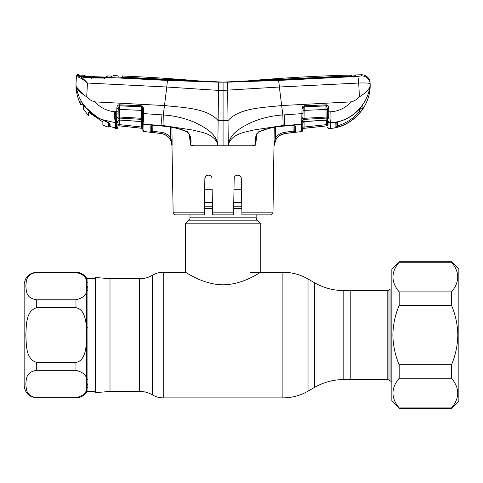 <?xml version="1.0" encoding="UTF-8"?>
<svg xmlns="http://www.w3.org/2000/svg" width="483" height="483" viewBox="0 0 483 483"><rect width="100%" height="100%" fill="white"/><g stroke="black" fill="none" stroke-linecap="round" stroke-linejoin="round"><path stroke-width="0.72" d="M343.805 290.573L343.805 379.566C333.342 379.614 323.574 382.234 314.487 387.42L314.487 282.718C323.574 287.91 333.342 290.524 343.805 290.573L350.803 290.573L350.803 379.566L387.801 379.566L387.801 290.573L388.984 290.084L388.984 380.055L390.065 381.135L391.846 381.135M110.003 278.745L110.003 391.399L95.344 392.679L95.344 277.459L110.003 278.745L139.659 278.745L139.659 391.399C144.145 391.417 148.335 392.54 152.223 394.762L152.779 395.082C156.021 396.935 159.511 397.871 163.248 397.889L282.893 397.889C291.859 397.847 300.239 395.601 308.021 391.158L308.021 278.987C300.239 274.537 291.859 272.291 282.893 272.255L282.893 397.889M256.159 214.881L256.159 217.809L189.988 217.809L189.988 214.881M256.159 217.809A3.351 3.351 0 0 0 257.137 220.182L189.01 220.182A3.351 3.351 0 0 0 189.988 217.809M257.137 220.182L260.766 223.804L260.766 272.255C260.808 271.712 243.77 284.614 223.061 284.819C202.371 284.608 185.381 271.73 185.381 272.255L185.381 223.804L189.01 220.182M260.766 223.804L185.381 223.804M241.705 202.6L233.76 202.6M212.387 202.6L204.442 202.6M204.677 189.282L212.158 189.282M233.989 189.282L241.47 189.282M36.714 397.72L36.714 397.889C29.083 397.147 24.893 392.957 24.15 385.325L24.15 284.819C24.893 277.188 29.083 272.998 36.714 272.255L36.714 272.418C25.581 274.048 26.426 281.432 25.834 286.099C26.426 290.778 25.545 298.138 36.714 299.798L75.97 299.798C83.336 297.926 86.849 294.684 86.511 290.078A1.672 1.322 180 0 0 87.918 290.681L87.918 342.9L86.511 343.008C85.624 350.103 84.549 360.837 75.97 362.455L36.714 362.455C25.563 359.135 26.432 344.47 25.834 335.069C26.408 325.681 25.605 310.937 36.714 307.689L75.97 307.689C84.591 309.337 85.618 320.096 86.511 327.136L86.511 388C86.849 392.607 83.336 395.849 75.97 397.72L36.714 397.72C25.545 396.06 26.426 388.7 25.834 384.021C26.426 379.354 25.581 371.97 36.714 370.34L75.97 370.34C83.354 372.242 86.868 375.484 86.511 380.067A1.672 1.322 -0 0 1 87.918 379.463L87.918 387.294A1.672 1.552 0 0 0 86.511 388L86.511 392.16C83.964 395.849 80.45 397.763 75.97 397.889L75.97 397.72M87.906 290.054L87.658 286.292M36.714 272.418L75.97 272.418C83.354 274.32 86.868 277.556 86.511 282.138A1.672 1.552 180 0 0 87.918 282.851L87.918 290.681M83.082 394.955L84.108 393.808M87.912 387.034L87.658 383.834M82.853 274.978L77.461 272.521M87.918 282.851L87.918 278.745L86.511 277.979L86.511 327.136L87.918 327.239M387.801 290.573L350.803 290.573L350.803 379.566L343.805 379.566M388.984 290.084L390.065 289.003L390.065 381.135M212.605 214.778L212.568 212.822L233.579 212.822L233.543 214.778M233.543 214.881L212.605 214.881M212.164 189.547L212.568 212.822M205.166 177.213L204.864 178.589C204.774 174.085 211.989 174.019 211.971 178.589M233.579 212.822L234.177 178.589C234.152 174.019 241.373 174.085 241.283 178.589L241.88 212.822L272.998 212.822L274.253 127.337M256.859 134.413L255.64 145.129L251.999 145.781L228.32 145.781L228.477 143.94C232.504 133.592 244.76 132.264 253.678 130.012L283.135 125.508L301.706 124.354L301.881 113.638L282.845 114.972L283.135 125.508M223.074 145.781L217.827 145.781L218.135 120.647L223.074 120.653L223.074 145.781L228.32 145.781L227.656 90.393C227.722 85.413 227.541 82.678 227.119 82.182L223.074 82.122A239.043 239.043 0 0 0 244.012 81.204A1779.843 1779.843 0 0 1 351.455 75.022L351.419 76.175M272.998 212.822L270.903 214.881L241.917 214.881L241.88 212.822M241.409 185.846L241.283 178.589M237.763 175.094L240.202 176.096M205.927 176.108L204.864 178.589L204.231 214.881L175.244 214.881C173.403 213.927 172.703 213.238 173.149 212.822L204.267 212.822M234.177 178.589L233.983 189.565M233.79 200.807L233.718 205.04M240.425 176.331L237.733 175.094M292.94 125.465L293.187 132.517L295.56 132.179L294.225 130.959L294.183 124.88L294.515 125.556L293.266 125.441L295.572 126.033L295.693 132.131L285.163 133.501C281.468 134.002 278.534 135.753 276.361 138.748L273.976 145.594L275.328 138.053C277.719 134.757 280.943 132.831 285.012 132.282L294.292 130.905A1.256 1.256 -1 0 0 295.693 132.131L295.687 131.871M275.503 127.12L275.328 138.053L276.361 138.748M274.163 145.781C274.785 138.959 278.456 134.878 285.169 133.531L285.012 132.282M301.857 118.987A1.256 0.64 -4.2 0 0 302.938 118.395L302.907 120.303A1.256 0.809 6.9 0 1 301.827 120.889L301.772 121.843A1.256 0.918 1 0 0 302.877 120.955L302.708 130.325A1.256 1.256 0 0 1 301.597 131.551L285.169 133.531M302.714 130.247L301.603 131.473L301.706 124.354L301.646 128.544M256.05 137.673L256.038 137.758C255.646 137.788 257.24 132.33 258.882 131.986L258.834 131.66C266.942 128.363 275.407 126.474 284.227 125.991L293.308 125.351M369.084 90.569L369.869 86.843C368.535 90.061 365.063 93.382 359.449 96.805C357.197 99.347 354.431 101.038 351.147 101.877L281.667 105.554L282.845 114.972C271.881 115.678 261.394 118.166 251.383 122.422C242.158 127.017 230.56 132.644 228.447 143.922L228.477 143.94M294.304 125.369A1.256 1.183 -1 0 0 295.572 126.033L295.662 130.591M293.211 125.357L284.179 126.087L284.155 125.447C284.487 123.316 284.511 119.784 284.227 114.857M256.038 137.758L255.64 145.129C254.372 139.786 255.441 135.294 258.834 131.66M256.902 133.417L255.435 139.068L255.622 145.135M116.53 128.538A1.256 1.256 0 0 0 117.906 127.307L116.53 128.454L116.638 122.676L114.9 122.585L115.606 123.479L115.606 128.448L116.53 128.538L116.85 108.518C116.711 106.785 117.381 105.554 118.854 104.817L141.284 105.741L142.883 106.532L143.59 108.645L143.705 118.951L143.674 113.602L151.795 114.151M143.729 120.853A1.256 0.809 173.1 0 1 142.654 120.267L142.624 118.359A1.256 0.64 -175.8 0 0 143.705 118.951L143.789 121.813A1.256 0.918 179 0 1 142.684 120.919L142.847 130.259A1.256 1.256 0 0 0 143.958 131.485L143.856 124.318L143.958 131.485L160.978 133.531L150.171 132.131L152.604 132.481L152.755 131.255L161.135 132.282C165.186 132.837 168.404 134.757 170.795 138.047L169.768 138.742C167.595 135.753 164.667 134.008 160.984 133.507L160.984 133.507C167.692 134.878 171.362 138.959 171.984 145.781L170.988 140.891L169.768 138.742M151.487 125.345A1.256 1.183 -179 0 1 150.219 126.009L150.213 126.449M150.147 129.794L150.135 130.253M162.022 125.997L151.276 125.532L151.608 124.856L151.505 130.875A1.256 1.256 -179 0 1 150.098 132.094L150.219 126.009L152.483 125.326L161.92 125.991C170.74 126.474 179.205 128.363 187.313 131.66C190.707 135.294 191.775 139.786 190.519 145.135L190.103 137.758M143.958 131.485L142.847 130.181M172.051 145.117L171.489 140.42L170.988 140.891M170.795 138.047L171.489 140.42L170.795 138.047L170.62 127.114L170.795 138.047M166.14 92.277L166.798 87.018L218.491 90.393C218.401 85.618 218.582 82.883 219.028 82.182L167.83 80.462L110.076 77.552A1.256 0.821 -93.7 0 0 109.943 77.546L109.943 77.546A1.256 0.821 -93.7 0 0 109.786 77.582M218.588 84.398L218.648 83.692M227.632 85.841L227.578 84.658M351.413 75.777L223.074 82.122L277.803 79.955L351.123 76.187L355.645 75.644L355.687 74.913A1779.843 1779.843 0 0 1 361.525 74.774A8.374 8.374 0 0 1 370.075 82.714L370.129 83.782L370.075 82.714M328.995 126.769L328.923 122.712L330.541 122.616L330.541 128.448C352.409 126.763 370.666 106.598 370.177 84.67L370.129 83.782A8.374 8.35 177 0 0 361.465 75.873L361.525 74.774L361.465 75.873L357.649 76.429L278.317 80.462L227.119 82.182M351.147 101.877C345.635 107.908 338.849 111.205 330.795 111.76C331.054 116.379 330.97 119.995 330.541 122.616C349.946 122.181 367.116 106.055 369.869 86.843L370.129 83.782C369.519 83.046 365.697 82.804 358.676 83.046L359.449 96.805M281.414 103.537L279.361 87.006C279.083 83.233 278.733 81.047 278.317 80.462M279.361 87.006L358.676 83.046A8.374 0.785 -92.9 0 0 357.649 76.429M118.106 76.151L118.106 75.813A1779.843 1779.843 0 0 0 117.544 75.795A1779.843 1779.843 0 0 0 113.022 75.62L113.028 76.984L110.076 77.552L104.304 78.113L91.595 77.932L83.704 77.443L78.373 75.65L78.403 74.654A1779.843 1779.843 0 0 0 77.709 74.642L77.691 75.463L79.109 75.952C81.271 76.9 84.06 79.266 87.471 83.046L166.786 87.006C167.064 83.233 167.414 81.047 167.83 80.462M117.544 75.795L118.106 75.813L118.124 76.863L122.67 77.528L168.344 79.955L223.074 82.122L123.093 77.135L122.356 77.032L122.338 75.994L122.32 77.25L118.13 77.075M351.455 75.022L351.473 76.169M122.314 77.515L122.338 75.994A1779.843 1779.843 0 0 1 202.136 81.204A239.043 239.043 0 0 0 223.074 82.122L219.028 82.182M168.724 79.647L168.718 79.973M277.423 79.647L277.429 79.973M350.682 75.861L350.682 76.211M113.028 76.984L111.893 77.606L111.899 76.302M111.887 76.242L111.464 76.972M109.436 124.209L109.472 125.779L109.412 123.147L110.058 123.92L110.106 126.576L115.413 127.856L115.449 128.43L115.413 127.856A1.256 1.25 -1 0 1 114.833 127.627M115.413 127.856L110.106 126.576A0.839 0.833 -1.4 0 1 109.472 125.779L109.472 125.779A0.839 0.839 -4 0 0 110.106 126.576L109.478 125.822A0.839 0.839 176 0 0 109.484 125.906M114.362 127.5A1.256 1.256 -1 0 0 115.449 128.43L115.606 128.363M166.786 87.006L163.302 114.972C174.266 115.678 184.754 118.166 194.764 122.422C203.989 127.017 215.587 132.644 217.7 143.922L217.67 143.94C213.643 133.592 201.387 132.264 192.469 130.012L163.012 125.508L143.856 124.318L143.789 121.813M104.328 78.602L104.304 78.113M91.704 78.355L91.595 77.932M82.593 103.374A0.839 0.417 -35.4 0 1 82.557 103.332L80.878 101.086L80.8 104.25L80.878 101.086L82.533 103.29C79.351 98.23 77.262 92.748 76.278 86.843C77.612 90.061 81.084 93.382 86.698 96.811L87.471 83.046C83.656 79.773 80.486 77.757 77.968 76.996A1.256 1.105 101.5 0 1 79.109 75.952L79.212 75.958A1.256 1.129 102.4 0 1 79.429 75.982L83.885 77.262L91.649 77.727L104.316 77.98L112.279 77.238M84.048 77.872L83.704 77.443M81.192 76.386L87 77.268L104.141 77.908L110.021 77.449L81.192 76.386L79.955 76.121L79.466 75.282L79.417 76.278M77.691 75.463A1.256 1.256 -177 0 0 76.392 76.646L75.97 84.67L76.392 76.646L77.968 76.996M77.709 74.642A1.256 1.256 0 0 0 76.435 75.831M80.8 104.25A0.839 0.833 -178.9 0 0 82.382 103.887L82.4 103.108L82.376 104.334L80.794 104.702L80.8 104.25L80.794 104.702C77.6 98.405 75.994 91.728 75.97 84.67L76.278 86.843L83.299 94.052M293.996 114.181L301.881 113.638L301.972 108.669L302.672 106.568L304.272 105.765L326.713 104.847C328.18 105.584 328.845 106.821 328.706 108.548L328.766 111.887L330.795 111.76L328.766 111.887L328.808 113.958A1.256 0.308 -1 0 1 327.414 113.674L327.528 120.521A1.256 1.075 -1 0 0 328.923 121.565L329.032 128.593L327.649 127.367A1.256 1.256 0 0 0 329.032 128.593L330.541 128.363M362.425 105.463A1.256 1.238 -1 0 0 362.848 105.077L360.553 107.721L362.848 105.077L362.914 108.289L360.39 112.068C354.395 119.452 346.824 124.451 337.665 127.059L335.081 127.578L335.142 123.189L335.081 127.578A1.256 1.256 1 0 0 336.071 126.377L336.138 122.483M336.059 122.428L335.142 123.189L337.991 121.776C347.029 119.549 354.546 114.857 360.553 107.703L360.553 107.703C354.552 114.882 347.023 119.585 337.967 121.837L337.991 121.776M360.608 107.631L359.412 111.301L360.457 108.258M335.142 123.189A1.256 1.208 1 0 0 336.071 122.422M336.144 122.03L336.071 126.377L337.333 125.87C346.233 123.34 353.592 118.48 359.412 111.301L359.376 109.086M337.4 121.988L337.665 127.059M360.608 107.649A1.256 1.25 -1 0 0 362.914 108.289M360.39 112.068L359.412 111.301M86.698 96.811C88.95 99.347 91.716 101.038 94.994 101.877L164.48 105.554C182.61 107.588 207.116 107.872 218.135 120.647L218.491 90.393L223.074 90.406L223.074 120.653L228.012 120.647C239.031 107.872 263.537 107.588 281.667 105.554L279.349 87.018L223.074 90.406L223.074 82.122M189.288 134.413L190.507 145.129L194.148 145.781L217.827 145.781L217.67 143.94M142.642 118.413L142.557 113.529L161.92 114.857C161.636 119.784 161.66 123.316 161.992 125.447L161.968 126.087C170.777 126.558 179.211 128.526 187.265 131.986L187.313 131.66M152.857 125.441L152.755 131.255L151.535 130.911L150.171 132.131M161.92 114.857L163.302 114.972L163.012 125.508M114.9 122.585L101.364 119.422L96.998 117.127L86.179 107.872L82.557 103.332A0.839 0.417 -35.4 0 1 82.533 103.29L86.191 107.854L97.005 117.103L101.37 119.392C106.115 121.064 109.013 122.573 110.058 123.92M115.449 122.61C114.767 120.345 114.471 116.711 114.562 111.712L118.178 111.778L117.906 127.307M94.994 101.877C100.283 107.691 106.803 110.969 114.562 111.712M115.606 122.622L115.606 123.479L115.606 122.622C115.238 120.641 115.189 117.025 115.455 111.772M116.638 121.529A1.256 1.075 1 0 0 118.027 120.49L118.051 118.987M116.952 118.909A1.256 0.809 18.1 0 0 118.202 118.667A1.256 1.159 1 0 1 119.422 118.069L119.386 120.056L141.585 121.499L141.543 119.355L119.422 118.069L119.476 117.019L141.519 118.305L141.308 106.773L119.627 105.771L119.476 117.019L118.226 117.049A1.256 0.634 -14.4 0 1 116.964 117.659M116.747 113.922A1.256 0.308 1 0 0 118.148 113.638M116.85 108.518L118.238 108.446L118.178 111.778M118.854 104.817L119.253 105.843L118.238 108.53M143.59 108.645L142.467 108.572L142.111 107.226A1.256 1.135 -1 0 0 141.314 106.882L119.627 105.819A1.256 1.147 1 0 0 119.253 105.843M142.503 110.408L118.22 109.381M118.015 121.215L117.961 124.258L118.015 121.215A1.256 1.183 1 0 1 119.386 120.056L141.543 121.577L142.72 122.809L142.793 127.192L142.654 120.267A1.256 1.147 -1 0 0 141.543 119.355L141.519 118.305L142.624 118.359L142.624 117.375A1.256 0.519 179 0 0 143.723 117.87M141.543 121.577L141.585 121.499A1.256 1.171 -1 0 1 142.714 122.646M142.443 106.924L142.425 106.127L142.883 106.532L142.111 107.226L141.308 106.773L141.284 105.741M119.597 104.72L119.627 105.771M117.937 125.701L117.961 124.258L117.937 125.731L142.817 128.406L117.937 125.731M119.289 120.122L119.21 124.596L141.537 126.993L141.392 128.218L119.09 125.822L119.21 124.596L117.961 124.258M141.537 126.993L141.441 121.571L141.537 126.993L142.793 127.192L142.817 128.369L142.793 127.192L119.21 124.596M142.557 113.529L142.467 108.572M171.876 127.331L172.087 140.426L171.489 140.42M172.087 140.426L172.087 145.781M279.892 135.367L284.511 133.604M303.004 113.571L301.881 113.638L301.833 117.912A1.256 0.519 1 0 0 302.938 117.417L302.938 118.395L326.079 117.049L325.934 105.795L304.248 106.803L303.445 107.256L303.089 108.603L302.938 117.417M327.54 121.257L327.54 121.251A1.256 1.183 -1 0 0 326.17 120.092L326.079 117.049L327.329 117.085A1.256 0.634 14.3 0 0 328.591 117.689L328.603 118.945A1.256 0.809 -18 0 1 327.353 118.703A1.256 1.159 -1 0 0 326.134 118.106L304.018 119.392A1.256 1.147 1 0 0 302.907 120.303L302.763 127.246L304.024 127.053L304.163 128.279L302.744 128.472L327.625 125.791M301.972 108.669L303.089 108.603M302.672 106.568L303.445 107.256A1.256 1.135 1 0 1 304.248 106.912L325.934 105.849A1.256 1.147 -1 0 1 326.309 105.868L327.317 108.361M304.272 105.765L303.976 121.535A1.256 1.171 1 0 0 302.847 122.682L302.744 128.43M325.959 104.751L325.934 105.795M327.335 109.406L303.058 110.438M327.595 124.306L327.619 125.755L304.163 128.279L326.472 125.876L326.267 120.158L326.345 124.65L327.595 124.306L327.546 121.396L326.17 120.092L303.976 121.535L302.841 122.851M327.504 119.023L327.528 120.225M304.121 121.613L304.024 127.053L326.345 124.65L304.024 127.053M326.122 104.751L326.14 105.849M328.808 113.958L328.591 117.689M327.414 113.674L327.323 108.47L328.706 108.548M326.713 104.847L326.309 105.868M327.546 121.553A1.256 1.183 -1 0 0 328.923 122.712L330.541 122.616M102.867 121.976L102.867 125.212L102.867 121.976L88.661 112.207L88.661 115.642L88.661 112.207M79.967 75.131L79.949 76.073L79.967 75.131A1779.843 1779.843 0 0 1 84.271 75.227L84.265 75.27M108.228 122.38L108.228 123.219L108.228 122.38L108.228 123.219L108.228 122.38L109.243 123.068L108.228 125.471L108.639 123.449L109.019 123.606L109.243 123.068M110.71 77.377L111.319 77.419M107.184 75.964L107.178 75.916A1779.843 1779.843 0 0 1 111.458 76.079L111.464 77.165M108.228 125.471L108.228 123.219L108.228 127.101L109.412 123.25M108.639 123.449L108.228 125.363M108.228 123.219C107.981 122.561 106.761 121.813 104.563 120.973L104.563 120.726M87.127 108.965L97.385 117.514L104.563 120.973M87.127 109.194L83.299 105.155L83.299 104.34M97.385 117.514C92.651 114.725 88.57 111.217 85.147 106.991M83.299 109.212L83.299 105.155L83.299 109.212L88.661 115.642M102.867 125.212L108.228 127.101M85.322 76.863L85.334 75.855L85.66 76.429M105.692 77.153L107.178 75.916L107.178 77.045L104.835 77.135L86.481 76.465L84.271 76.236L84.271 75.227M106.037 77.672L106.043 76.543M106.665 77.129A1.256 1.25 4.3 0 1 107.178 77.045M106.671 77.141L84.73 76.35A1.256 1.256 175.7 0 0 84.271 76.236M391.846 269.109L391.846 401.029L399.175 408.358L399.175 407.942C390.916 398.022 390.916 388.127 399.175 378.255L399.175 364.756C395.148 355.271 393.059 345.375 392.89 335.069C393.047 324.811 395.142 314.916 399.175 305.383L399.175 291.883C390.916 281.969 390.916 272.074 399.175 262.197L391.846 269.109M451.52 261.786L458.85 269.109L458.85 401.029L451.52 408.358L451.52 407.942C459.78 398.07 459.78 388.175 451.52 378.255L451.52 364.756C455.541 355.271 457.636 345.375 457.806 335.069C457.649 324.811 455.554 314.916 451.52 305.383L451.52 291.883C459.78 282.012 459.78 272.116 451.52 262.197L451.52 261.786L399.175 261.786M451.52 262.197L399.175 262.197M451.52 291.883L399.175 291.883M451.52 305.383L399.175 305.383M451.52 364.756L399.175 364.756M451.52 378.255L399.175 378.255M451.52 407.942L399.175 407.942M139.659 278.745C144.145 278.721 148.335 277.604 152.223 275.376L152.223 394.762M152.223 275.376L152.779 275.056L152.779 395.082M152.779 275.056C156.021 273.203 159.511 272.267 163.248 272.255L163.248 397.889M241.766 206.229L233.694 206.229M212.454 206.229L204.381 206.229M241.808 208.596L233.651 208.596M212.496 208.596L204.339 208.596M36.714 299.798L36.714 307.689M75.97 307.689L75.97 299.798M75.97 370.34L75.97 362.455M87.918 342.9L87.918 379.463M87.918 387.294L87.918 391.399L86.511 392.16M36.714 362.455L36.714 370.34M75.97 272.418L75.97 272.255C80.45 272.382 83.964 274.29 86.511 277.979M293.604 131.159L294.316 132.378M284.125 125.997L284.179 126.087C275.364 126.558 266.936 128.526 258.882 131.986M161.135 132.282L160.984 133.507M122.356 77.032L122.35 77.515M123.093 77.135L123.093 77.552M109.472 125.779L109.436 123.286C110.39 123.28 104.008 120.352 101.364 119.422L101.37 119.392M116.638 122.676A1.256 1.183 1 0 0 118.009 121.517M142.727 123.177A1.256 1.171 -1 0 0 143.856 124.318M301.706 124.354A1.256 1.171 1 0 0 302.835 123.213M327.377 111.814L328.766 111.887M163.248 272.255L185.381 272.255M250.297 272.255L282.893 272.255M314.487 282.718L308.021 278.987M110.003 391.399L139.659 391.399M314.487 387.42L308.021 391.158M87.918 278.745L95.344 278.745M87.918 391.399L95.344 391.399M36.714 397.889L75.97 397.889M36.714 272.255L75.97 272.255M390.065 289.003L391.846 289.003M387.801 379.566L388.984 380.055M118.118 75.843L118.142 77.105M112.811 127.168L114.918 127.657M79.429 75.982L78.989 75.867L79.429 75.982M335.933 122.622L337.967 121.837M187.265 131.986C189.638 134.986 190.586 136.912 190.109 137.758M119.349 120.128L118.009 121.36M173.149 212.822L171.984 145.781M304.012 121.619L326.212 120.164M85.871 76.435L86.252 76.453M451.52 408.358L399.175 408.358"/></g></svg>
